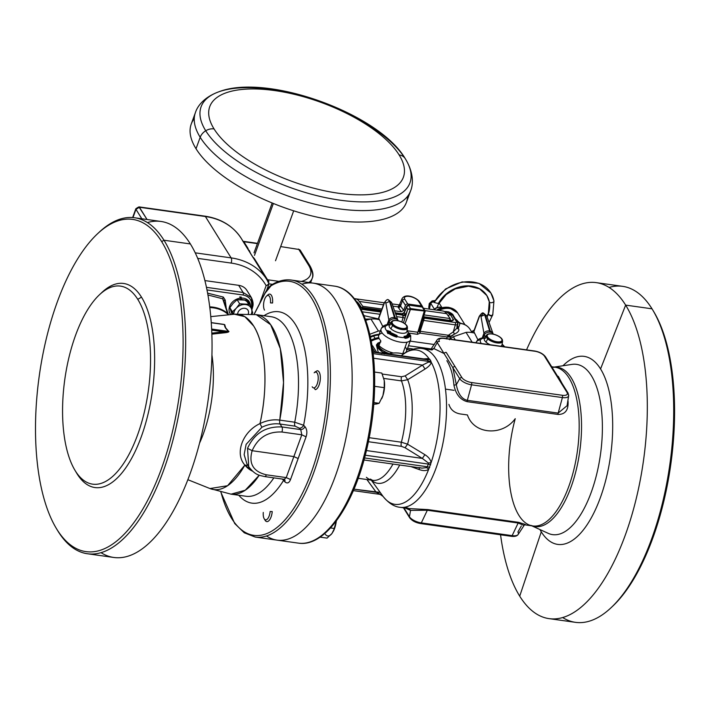 <?xml version="1.0" encoding="UTF-8"?>
<svg xmlns="http://www.w3.org/2000/svg" width="710" height="710" viewBox="0 0 710 710"><rect width="100%" height="100%" fill="white"/><g stroke="black" fill="none" stroke-linecap="round" stroke-linejoin="round"><path stroke-width="1.06" d="M426.275 359.251L372.927 352.169L427.526 359.837L426.799 359.375L428.92 358.559A77.914 32.837 -82 0 0 403.076 354.352A77.914 32.837 98 0 1 428.92 358.559L423.613 358.878L428.92 358.559L429.914 359.464L428.92 358.559L426.275 359.251M445.631 389.142L454.045 390.322M407.691 379.699L401.487 380.906A57.253 24.131 98 0 1 401.381 442.215L407.584 444.176A59.48 25.072 -82 0 0 407.691 379.699L401.487 380.906A3.816 1.606 98 0 1 401.505 376.753L405.179 375.883L407.691 379.699L425.05 369.04C428.849 366.591 430.908 364.336 431.227 362.277L429.914 359.464L427.526 359.837L428.485 362.082L422.486 365.109L373.602 358.239L422.486 365.109L428.485 362.082L431.227 362.277A77.914 32.837 98 0 1 431.068 462.76A77.914 32.837 -82 0 0 431.227 362.277C430.908 364.336 428.849 366.591 425.05 369.04L422.486 365.109L425.05 369.04L407.691 379.699L405.179 375.883L422.486 365.109L405.179 375.883L401.505 376.753L382.246 374.046L401.505 376.753A3.816 1.606 98 0 0 401.487 380.906A57.253 24.131 98 0 1 401.381 442.215L369.236 437.697L401.381 442.215L407.584 444.176A59.48 25.072 -82 0 0 407.691 379.699M545.679 357.787A1.908 1.544 148.1 0 0 544.49 356.198A7.943 3.239 20 0 0 534.896 351.246L444.07 338.475A1.908 0.808 -82 0 0 443.741 338.226A1.908 0.808 98 0 1 444.07 338.475A7.943 3.239 20 0 0 439.401 341.43A1.908 1.544 148.1 0 0 437.227 342.548A9.816 4.011 -160 0 1 436.952 340.143A9.816 4.011 20 0 0 437.227 342.548L433.837 348.566L431.982 349.932L433.837 348.566L444.052 353.518L437.227 342.548A1.908 1.544 -31.9 0 1 439.401 341.43A7.943 3.239 -160 0 1 444.07 338.475L534.896 351.246A7.943 3.239 -160 0 1 544.49 356.198L566.971 392.337A7.943 3.239 -160 0 1 562.302 395.284L471.476 382.521A7.943 3.239 -160 0 1 461.882 377.569L446.226 352.4A1.908 1.544 148.1 0 0 444.052 353.518L437.227 342.548L433.837 348.566L444.052 353.518L452.882 367.709A1.908 1.544 -31.9 0 1 455.057 366.6L461.882 377.569A1.908 1.544 148.1 0 0 459.707 378.678L452.882 367.709A1.908 1.544 -31.9 0 1 455.057 366.6L446.226 352.4A1.908 1.544 148.1 0 0 444.052 353.518L452.882 367.709L456.317 384.696C458.065 393.864 461.74 399.082 467.34 400.333A1.908 0.808 -82 0 0 467.189 401.674L558.016 414.445A1.908 0.808 98 0 1 558.166 413.096L567.041 405.712L558.166 413.096L467.34 400.333L558.166 413.096L562.391 397.573L471.564 384.811L467.34 400.333A1.908 0.808 -82 0 0 467.189 401.674C460.266 399.774 455.847 394.29 453.938 385.219L456.317 384.696L453.938 385.219C453.06 375.093 450.708 366.919 446.874 360.689M382.637 495.802L380.161 492.376L376.202 492.287L380.338 494.364L376.202 492.287L353.979 489.163L380.161 492.376L382.637 495.802A77.914 32.837 -82 0 0 383.107 496.45A77.914 32.837 -82 0 0 428.742 469.159L431.068 462.76L428.325 462.955L422.335 458.411L424.908 454.684C428.698 457.134 430.748 459.823 431.068 462.76C430.748 459.823 428.698 457.134 424.908 454.684L407.584 444.176L424.908 454.684L422.335 458.411L428.325 462.955L431.068 462.76L428.742 469.159L426.63 467.624L427.349 466.772L429.736 467.42L427.349 466.772L428.334 464.083L430.677 464.828L428.334 464.083L428.325 462.955L428.334 464.083L365.295 455.216L428.334 464.083L427.349 466.772L364.576 457.95L427.349 466.772L426.63 467.624L428.742 469.159C426.737 470.881 423.639 471.049 419.459 469.665L410.841 466.568L419.459 469.665L419.015 467.553L419.459 469.665C423.639 471.049 426.737 470.881 428.742 469.159A77.914 32.837 98 0 1 383.107 496.45C388.618 503.177 394.298 506.807 400.129 507.322A80.15 33.778 -82 0 0 444.735 432.656A80.15 33.778 -82 0 0 422.441 348.583A80.15 33.778 98 0 1 444.735 432.656A80.15 33.778 98 0 1 400.129 507.322L409.351 508.617M567.885 400.591L568.053 401.256C568.559 410.105 565.213 414.498 558.016 414.445A1.908 0.808 98 0 1 558.166 413.096L562.391 397.573L471.564 384.811A1.908 0.808 -82 0 0 471.476 382.521L562.302 395.284A1.908 0.808 98 0 1 562.391 397.573A9.816 4.011 20 0 0 568.657 395.736A9.816 4.011 20 0 0 568.169 393.926A1.908 1.544 148.1 0 0 566.971 392.337L560.146 381.368A1.908 1.544 -31.9 0 1 561.344 382.956M376.202 492.287L366.892 479.525L367.949 479.676L367.283 479.987L376.202 492.287M373.105 353.615L428.494 361.399L373.105 353.615M511.067 536.059A1.908 0.808 -82 0 0 511.395 536.316A1.908 0.808 -82 0 0 512.141 535.642A9.816 4.011 20 0 0 518.185 534.399A9.816 4.011 20 0 0 517.909 531.994L521.3 525.977M405.206 507.144L409.04 508.573L410.558 510.41L409.448 516.747A9.816 4.011 20 0 0 421.314 522.879A1.908 0.808 98 0 1 420.568 523.554C415.607 522.693 411.96 520.741 409.626 517.714A1.908 1.544 -31.9 0 1 409.448 516.747A1.908 1.544 148.1 0 0 410.646 518.335A7.943 3.239 20 0 0 420.24 523.297A1.908 0.808 -82 0 0 420.568 523.554A1.908 0.808 -82 0 0 421.314 522.879A9.816 4.011 -160 0 1 409.448 516.747L403.919 507.854L409.448 516.747L410.558 510.41L427.331 510.25L410.558 510.41L409.04 508.573L427.917 509.594A1.908 0.808 -82 0 0 427.331 510.25L421.314 522.879L512.141 535.642A1.908 0.808 98 0 1 511.395 536.316C514.883 536.716 517.146 536.077 518.185 534.399A9.816 4.011 -160 0 1 512.141 535.642L518.158 523.013A1.908 0.808 98 0 1 518.735 522.356L427.917 509.594A1.908 0.808 -82 0 0 427.331 510.25L518.158 523.013L523.581 525.276L518.158 523.013A1.908 0.808 98 0 1 518.735 522.356L525.365 524.468M611.869 606.961A167.737 70.698 -82 0 0 670.79 464.429A167.737 70.698 -82 0 0 653.44 311.166A167.737 70.698 98 0 1 653.99 312.089A167.737 70.698 98 0 1 670.79 464.429A167.737 70.698 98 0 1 612.65 606.234L611.079 607.716A169.646 71.506 -82 0 0 669.876 464.296A169.646 71.506 -82 0 0 652.88 310.226A169.646 71.506 -82 0 0 652.028 308.823L625.643 305.114A169.646 71.506 -82 0 0 596.285 282.642A169.646 71.506 -82 0 0 526.554 349.861A169.646 71.506 98 0 1 625.643 305.114L652.028 308.823A169.646 71.506 98 0 1 662.492 502.902A169.646 71.506 98 0 1 575.455 622.342L549.07 618.632A169.646 71.506 -82 0 0 636.098 499.192A169.646 71.506 -82 0 0 625.643 305.114L600.562 368.952A94.945 40.017 -82 0 0 562.968 365.756A94.945 40.017 -82 0 1 600.562 368.952L625.643 305.114A169.646 71.506 98 0 1 625.27 535.171A169.646 71.506 98 0 1 519.711 596.16A169.646 71.506 -82 0 0 549.07 618.632M551.918 367.132A80.15 33.778 98 0 1 555.069 367.23A80.15 33.778 98 0 1 568.941 377.844A80.15 33.778 98 0 1 573.884 469.532A80.15 33.778 98 0 1 532.766 525.959A80.15 33.778 98 0 1 518.895 515.345A80.15 33.778 98 0 1 515.247 418.678C502.44 436.419 473.881 434.609 467.437 414.951L460.124 413.93C454.276 412.829 450.539 409.643 448.933 404.38M358.213 478.309L372.572 480.324A57.253 24.131 98 0 0 392.967 464.056A57.253 24.131 98 0 1 372.572 480.324A57.253 24.131 98 0 1 366.395 477.297M548.226 533.343A85.972 36.237 98 0 0 595.406 479.152A85.972 36.237 98 0 0 591.412 375.75A85.972 36.237 98 0 0 571.976 364.39A85.972 36.237 98 0 1 591.412 375.75A85.972 36.237 98 0 1 595.406 479.152A85.972 36.237 98 0 1 548.226 533.343L531.799 525.826M531.967 525.853A80.47 33.92 -82 0 0 575.348 473.357A80.47 33.92 -82 0 0 571.257 377.88A80.47 33.92 -82 0 0 554.27 367.114A80.47 33.92 -82 0 1 571.257 377.88A80.47 33.92 -82 0 1 575.348 473.357A80.47 33.92 -82 0 1 531.967 525.853M551.688 366.75L555.069 367.23A80.15 33.778 98 0 1 568.941 377.844A80.15 33.778 98 0 1 573.884 469.532A80.15 33.778 98 0 1 532.766 525.959L524.37 524.788M558.308 376.353L561.956 383.249M419.015 467.553L422.006 468.13L426.63 467.624L422.006 468.13M431.547 349.258L433.837 348.566M383.79 378.421L401.487 380.906L383.79 378.421M366.458 450.557L422.335 458.411L405.064 447.735L407.584 444.176L405.064 447.735L401.398 446.35A3.816 1.606 98 0 1 401.381 442.215A3.816 1.606 98 0 0 401.398 446.35L368.428 441.718L401.398 446.35L405.064 447.735L422.335 458.411L366.458 450.557M410.558 510.41L405.224 508.041L410.558 510.41M545.511 356.828L552.336 367.798A1.908 1.544 148.1 0 1 552.345 367.815A1.908 1.544 148.1 0 0 551.315 367.168L560.146 381.368A1.908 1.544 -31.9 0 1 561.166 381.989L552.336 367.798A1.908 1.544 148.1 0 0 551.315 367.168L544.49 356.198A1.908 1.544 -31.9 0 1 545.511 356.828C543.177 353.793 539.52 351.849 534.568 350.988A1.908 0.808 98 0 1 534.896 351.246A1.908 0.808 -82 0 0 534.568 350.988L443.741 338.226C440.253 337.818 437.99 338.457 436.952 340.143L430.597 349.799M471.476 382.521A1.908 0.808 98 0 1 471.564 384.811A9.816 4.011 -160 0 1 459.707 378.678A1.908 1.544 -31.9 0 1 461.882 377.569A7.943 3.239 20 0 0 471.476 382.521M539.946 529.553A94.945 40.017 -82 0 0 541.277 531.826A94.945 40.017 -82 0 0 600.349 497.692A94.945 40.017 -82 0 0 600.562 368.952A94.945 40.017 -82 0 1 600.349 497.692A94.945 40.017 -82 0 1 541.277 531.826L519.711 596.16A169.646 71.506 98 0 1 500.559 534.79A169.646 71.506 -82 0 0 519.711 596.16L541.277 531.826A94.945 40.017 -82 0 1 539.946 529.553M596.285 282.642L622.679 286.352A169.646 71.506 98 0 1 652.028 308.823A169.646 71.506 -82 0 0 609.065 287.435M220.837 492.128L234.708 523.536L244.275 532.793L255.245 537.062L298.466 543.141A129.761 54.697 -82 0 0 370.691 422.246A129.761 54.697 -82 0 0 334.587 286.139A129.761 54.697 98 0 1 370.691 422.246A129.761 54.697 98 0 1 298.466 543.141C323.938 547.268 351.885 508.679 365.419 454.719C372.12 428.174 375.182 401.62 374.605 375.058C373.558 326.076 357.849 289.059 334.587 286.139L313.119 283.121A129.761 54.697 98 0 1 349.222 419.237A129.761 54.697 98 0 1 277.007 540.124A129.761 54.697 -82 0 0 349.222 419.237A129.761 54.697 -82 0 0 313.119 283.121L291.366 280.06A129.761 54.697 98 0 1 327.47 416.175A129.761 54.697 98 0 1 255.245 537.062A129.761 54.697 -82 0 0 327.47 416.175A129.761 54.697 -82 0 0 291.366 280.06A129.761 54.697 -82 0 0 272.702 284.612A1.908 1.633 -121.3 0 0 271.717 284.808C278.329 280.778 284.87 279.199 291.366 280.06M427.331 510.25L421.314 522.879L512.141 535.642L518.158 523.013L427.331 510.25M388.326 353.917A26.714 21.628 -31.9 0 1 403.413 354.104A26.714 21.628 -31.9 0 0 388.326 353.917M562.675 617.54A169.646 71.506 -82 0 0 611.079 607.716M567.201 404.886L568.657 395.736A9.816 4.011 -160 0 1 562.391 397.573A1.908 0.808 -82 0 0 562.302 395.284A7.943 3.239 20 0 0 566.971 392.337A1.908 1.544 -31.9 0 1 567.991 392.958L561.166 381.989M427.526 359.837L429.914 359.464L430.846 360.973L428.494 361.399L427.526 359.837M380.161 492.376L371.179 480.004L380.161 492.376M371.339 480.155A59.48 25.072 -82 0 0 399.712 465.006A59.48 25.072 -82 0 1 371.339 480.155M456.317 384.696L459.707 378.678L452.882 367.709L456.317 384.696L459.707 378.678A9.816 4.011 20 0 0 471.564 384.811L467.34 400.333C461.74 399.082 458.065 393.864 456.317 384.696M428.494 361.399L430.846 360.973L431.227 362.277L428.485 362.082L428.494 361.399M266.49 535.979A129.761 54.697 -82 0 0 349.222 419.237A129.761 54.697 -82 0 0 301.874 284.213A129.761 54.697 98 0 1 349.222 419.237A129.761 54.697 98 0 1 266.49 535.979M266.481 296.159A7.961 3.355 -82 0 0 263.614 303.836A7.961 3.355 98 0 1 267.75 295.475A7.961 3.355 98 0 1 270.474 302.886A7.961 3.355 -82 0 0 266.481 296.159L267.785 294.934A9.541 4.02 98 0 1 272.569 302.992A9.541 4.02 -82 0 0 269.791 294.109A9.541 4.02 -82 0 0 267.111 295.697M272.569 302.992L270.474 302.886M263.614 303.836A7.961 3.355 -82 0 0 264.519 310.119M474.182 330.851A2.867 1.171 20 0 0 473.863 331.721L479.223 316.997L473.863 331.721L477.928 339.859L473.863 331.721A2.867 1.171 -160 0 1 473.801 331.206L479.161 316.483C481.3 313.367 482.729 312.276 483.43 313.199L484.69 314.849L480.972 316.385L484.69 314.849L489.643 330.922C487.078 330.647 485.17 331.428 483.936 333.283L480.972 316.385C480.555 315.142 479.969 315.338 479.223 316.997A2.867 1.171 -160 0 1 479.161 316.483A2.867 1.171 20 0 0 479.161 316.483A2.867 1.171 20 0 0 479.223 316.997C479.969 315.338 480.555 315.142 480.972 316.385L483.936 333.283C485.17 331.428 487.078 330.647 489.643 330.922L489.98 332.2A4.393 2.973 162.7 0 0 484.371 334.721L483.936 333.283L484.371 334.721L483.137 337.853M480.963 316.03L483.457 313.199L484.69 314.849L486.732 315.861L483.643 313.225L485.161 314.912L490.211 331.011L492.616 332.457L490.211 331.011L490.672 332.298A4.393 2.973 -17.3 0 1 493.184 334.064A4.393 2.973 162.7 0 0 490.672 332.298L485.161 314.912L489.98 332.2A4.393 2.973 -17.3 0 0 484.371 334.721L483.253 337.783L485.436 338.164M496.982 341.776A7.783 3.177 20 0 0 501.863 340.64A7.783 3.177 20 0 0 499.21 336.673A7.783 3.177 20 0 0 492.154 334.019A7.783 3.177 20 0 0 487.282 335.164A7.783 3.177 20 0 0 489.935 339.131A7.783 3.177 20 0 0 496.982 341.776A7.783 3.177 20 0 0 501.863 340.64A7.783 3.177 20 0 0 499.21 336.673A7.783 3.177 20 0 0 492.154 334.019A7.783 3.177 20 0 0 487.282 335.164A7.783 3.177 20 0 0 489.935 339.131L489.128 339.957A8.724 3.559 -160 0 1 487.708 338.874A8.724 3.559 -160 0 1 486.243 335.342A8.724 3.559 20 0 0 487.708 338.874A8.724 3.559 20 0 0 489.128 339.957L489.501 339.416A8.396 3.426 -160 0 1 488.453 333.94A8.396 3.426 20 0 0 489.501 339.416A8.396 3.426 20 0 0 499.361 342.397A8.396 3.426 20 0 0 501.81 338.803A8.396 3.426 20 0 0 499.503 336.762L499.503 336.762A8.396 3.426 -160 0 1 501.81 338.803A8.396 3.426 -160 0 1 499.361 342.397A8.396 3.426 -160 0 1 489.501 339.416L489.935 339.131A7.783 3.177 20 0 0 496.982 341.776M483.43 313.199L486.732 315.861L493.202 334.108M485.01 338.43L484.442 338.342A9.399 3.834 -160 0 0 486.022 342.149L487.708 338.874L486.022 342.149A9.399 3.834 -160 0 0 490.157 344.749A9.399 3.834 -160 0 1 486.022 342.149A9.399 3.834 -160 0 1 484.442 338.342L486.243 335.342L488.453 333.94A8.396 3.426 -160 0 1 499.343 336.655M501.979 345.024L502.6 341.288A8.724 3.559 -160 0 1 497.035 342.921A8.724 3.559 -160 0 1 489.128 339.957A8.724 3.559 20 0 0 497.035 342.921A8.724 3.559 20 0 0 502.6 341.288L501.81 338.803L499.441 336.691C495.58 334.357 491.915 333.443 488.453 333.94M482.232 337.978L483.936 333.283L482.232 337.978M485.32 338.315L484.158 338.129A12.54 5.121 20 0 0 483.359 338.253A12.54 5.121 20 0 0 481.336 343.507A12.54 5.121 20 0 1 483.359 338.253A12.54 5.121 20 0 1 484.158 338.129L483.119 337.942M503.754 346.658A12.54 5.121 20 0 0 502.094 344.448A12.54 5.121 20 0 1 503.754 346.658M502.05 344.749A9.399 3.834 -160 0 1 500.683 346.231A9.399 3.834 -160 0 0 502.05 344.749M485.134 337.188L484.371 334.721L485.134 337.188M479.933 339.886A15.744 6.425 20 0 0 476.206 342.335C477.333 339.62 479.765 338.12 483.483 337.827M453.317 336.744L466.044 332.386L472.159 342.22L466.044 332.386L453.317 336.744A24.806 20.084 148.1 0 0 450.025 339.105A24.806 20.084 -31.9 0 1 453.317 336.744L455.243 339.841L453.317 336.744M474.555 333.105A24.806 20.084 148.1 0 0 466.044 332.386A24.806 20.084 -31.9 0 1 474.555 333.105M372.342 347.891L374.915 352.036L372.342 347.891M377.649 344.252L376.389 345.007L377.827 343.09L380.844 341.9L377.827 343.09L376.389 345.007L377.649 344.252A13.836 5.653 20 0 0 377.365 344.785L377.179 345.317L382.388 351.876L384.456 352.471L384.154 353.979L384.456 352.471L384.58 353.944L384.864 352.559L388.237 353.873L382.388 351.876A13.836 5.653 -160 0 1 377.365 344.785A13.836 5.653 20 0 0 382.388 351.876L381.785 353.678L382.388 351.876L377.312 344.971M380.258 342.096A13.277 5.423 20 0 0 389.453 353.642A13.277 5.423 -160 0 1 380.258 342.096M376.637 352.275L372.59 345.77A1.908 1.544 -31.9 0 1 372.049 346.01A1.908 1.544 148.1 0 0 372.59 345.77L376.637 352.275M387.012 350.838A12.008 4.908 20 0 0 392.089 352.692A12.008 4.908 20 0 1 387.012 350.838M371.215 341.182A20.989 16.996 -31.9 0 1 375.501 339.353A20.989 16.996 -31.9 0 1 379.122 338.492A20.989 16.996 -31.9 0 0 375.501 339.353A20.989 16.996 -31.9 0 0 371.215 341.182M376.389 345.007L378.297 352.506L376.389 345.007M378.82 337.836A21.398 17.324 148.1 0 0 375.235 338.697L375.111 338.457A21.469 17.386 -31.9 0 1 378.741 337.587A21.469 17.386 148.1 0 0 375.111 338.457L375.235 338.697A21.398 17.324 -31.9 0 1 378.82 337.836M378.962 338.164A21.185 17.155 148.1 0 0 375.359 339.016L375.235 338.697A21.398 17.324 148.1 0 0 371.073 340.445A21.398 17.324 -31.9 0 1 375.235 338.697L375.359 339.016A21.185 17.155 148.1 0 0 371.144 340.8M370.442 337.286A21.469 17.386 -31.9 0 1 373.602 336.034L375.111 338.457A21.469 17.386 148.1 0 0 371.019 340.17A21.469 17.386 -31.9 0 1 375.111 338.457L373.602 336.034A21.469 17.386 -31.9 0 1 378.918 334.96M379.016 338.271A21.105 17.084 148.1 0 0 375.404 339.131A21.105 17.084 148.1 0 0 371.17 340.924M390.447 332.493A11.617 4.748 20 0 0 396.819 335.448L396.846 335.502A12.026 4.908 -160 0 1 390.252 332.449L390.074 331.774A11.449 4.677 -160 0 1 390.03 331.748L387.518 330.594L388.068 331.437A12.771 5.21 20 0 0 396.819 335.936L396.846 335.502A12.026 4.908 -160 0 1 390.252 332.449L390.464 331.588L387.891 330.745L390.553 331.623L390.713 332.484A11.12 4.535 20 0 0 396.81 335.306L397.343 336.593A12.54 5.121 20 0 0 403.236 337.57A12.54 5.121 20 0 0 404.203 337.561L404.079 336.336A11.12 4.535 20 0 0 405.046 336.194A11.12 4.535 20 0 0 407.487 334.845L407.3 333.948L408.871 333.895M397.076 336.3L396.65 336.78A13.348 5.449 -160 0 1 392.577 335.2A13.348 5.449 -160 0 1 389.204 333.336L389.302 333.008A13.295 5.431 20 0 0 392.701 334.889A13.295 5.431 20 0 0 396.704 336.442A13.295 5.431 -160 0 1 392.701 334.889A13.295 5.431 -160 0 1 389.302 333.008L389.595 332.688A12.957 5.289 20 0 0 396.81 336.034L397.076 336.363M388.556 299.868L390.056 301.546L395.106 317.645L397.511 319.092L395.106 317.645L395.559 318.932A4.393 2.973 -17.3 0 1 398.079 320.698A4.393 2.973 162.7 0 0 395.559 318.932L390.056 301.546L388.343 299.833L389.577 301.475L385.858 303.019L389.577 301.475L394.538 317.556C391.964 317.281 390.065 318.062 388.832 319.917L385.858 303.019C385.441 301.777 384.864 301.972 384.119 303.623A2.867 1.171 -160 0 1 384.057 303.117L384.057 303.108A2.867 1.171 20 0 0 384.119 303.623C384.864 301.972 385.441 301.777 385.858 303.019L388.832 319.917C390.065 318.062 391.964 317.281 394.538 317.556L394.875 318.834A4.393 2.973 162.7 0 0 389.257 321.355L388.832 319.917L389.257 321.355L388.033 324.488M404.7 336.602L404.416 336.513A11.617 4.748 20 0 0 406.919 335.874A11.617 4.748 20 0 0 407.984 334.96L408.392 334.996A12.026 4.908 -160 0 1 404.7 336.602L404.46 337.099L405.09 337.099L404.7 336.602L405.09 337.099A12.771 5.21 20 0 0 409.377 334.428L410.123 335.857L408.978 333.611L408.09 334.286A11.449 4.677 -160 0 1 408.081 334.303L408.392 334.996A12.026 4.908 -160 0 1 404.7 336.602M390.216 324.949L389.044 324.763A12.54 5.121 20 0 0 388.255 324.878A12.54 5.121 20 0 0 386.772 330.789L387.767 333.505L387.048 330.904L387.767 333.505L388.991 333.611A13.561 5.538 20 0 0 396.562 337.108L397.325 336.78L396.65 336.78A13.348 5.449 -160 0 1 392.577 335.2A13.348 5.449 -160 0 1 389.204 333.336L388.991 333.611A13.561 5.538 20 0 0 396.562 337.108L397.343 336.593A12.54 5.121 20 0 0 403.236 337.57A12.54 5.121 20 0 0 404.203 337.561L405.233 338.324A13.561 5.538 20 0 0 409.484 336.496L409.377 336.176A13.348 5.449 -160 0 1 407.904 337.348A13.348 5.449 -160 0 1 405.188 337.978L405.233 338.324A13.561 5.538 20 0 0 409.484 336.496L410.078 336.469L409.111 334.011L409.741 336.167L410.14 335.883L409.741 336.167M379.069 317.485A2.867 1.171 20 0 0 378.758 318.355L384.119 303.623L378.758 318.355L382.814 326.493L378.758 318.355A2.867 1.171 -160 0 1 378.696 317.84L384.057 303.108C386.196 300.002 387.616 298.91 388.326 299.833L391.618 302.495L389.577 301.475L394.875 318.834A4.393 2.973 -17.3 0 0 389.257 321.355L388.148 324.417L390.331 324.798M410.096 336.505L409.484 336.496L410.096 336.505M401.878 328.411A7.783 3.177 20 0 0 406.75 327.274A7.783 3.177 20 0 0 404.105 323.307A7.783 3.177 20 0 0 397.05 320.654A7.783 3.177 20 0 0 392.177 321.799A7.783 3.177 20 0 0 394.822 325.766A7.783 3.177 20 0 0 401.878 328.411A7.783 3.177 20 0 0 406.75 327.274A7.783 3.177 20 0 0 404.105 323.307A7.783 3.177 20 0 0 397.05 320.654A7.783 3.177 20 0 0 392.177 321.799A7.783 3.177 20 0 0 394.822 325.766L394.023 326.591A8.724 3.559 -160 0 1 392.603 325.508A8.724 3.559 -160 0 1 391.139 321.967A8.724 3.559 20 0 0 392.603 325.508A8.724 3.559 20 0 0 394.023 326.591L394.387 326.05A8.396 3.426 -160 0 1 393.34 320.574A8.396 3.426 20 0 0 394.387 326.05A8.396 3.426 20 0 0 404.247 329.032A8.396 3.426 20 0 0 406.697 325.437A8.396 3.426 20 0 0 404.398 323.396L404.398 323.396A8.396 3.426 -160 0 1 406.697 325.437A8.396 3.426 -160 0 1 404.247 329.032A8.396 3.426 -160 0 1 394.387 326.05L394.822 325.766A7.783 3.177 20 0 0 401.878 328.411M382.264 333.105A15.744 6.425 20 0 0 380.773 340.676A15.744 6.425 -160 0 1 378.714 335.519L381.092 328.97A15.744 6.425 20 0 0 387.607 337.534A15.744 6.425 20 0 0 403.635 342.442A15.744 6.425 -160 0 1 387.607 337.534A15.744 6.425 -160 0 1 381.092 328.97C382.228 326.254 384.651 324.754 388.379 324.461M409.146 333.948L409.377 334.428M409.572 334.57L410.016 335.608M408.561 333.611L407.735 334.161M388.521 299.86L391.618 302.495L398.088 320.742M405.188 337.978L405.303 337.649A13.295 5.431 20 0 0 407.966 337.028A13.295 5.431 20 0 0 409.439 335.839L409.377 336.176A13.348 5.449 -160 0 1 407.904 337.348A13.348 5.449 -160 0 1 405.188 337.978L404.354 337.765L405.188 337.978M405.303 337.649L405.197 337.214A12.957 5.289 20 0 0 409.235 335.448L409.439 335.839A13.295 5.431 -160 0 1 407.966 337.028A13.295 5.431 -160 0 1 405.303 337.649L404.798 337.481L405.303 337.649M378.989 345.584A15.744 6.425 20 0 0 393.349 353.021A15.744 6.425 -160 0 1 378.989 345.584L380.773 340.676L378.989 345.584M407.567 305.318L404.327 312.604A1.908 1.544 -31.9 0 1 402.037 313.944L395.239 312.986L402.037 313.944L402.765 315.116L395.621 314.113L402.765 315.116L403.076 317.53L404.984 318.142L405.481 315.258L402.969 315.852L403.076 317.53L404.984 318.142L403.449 322.784L407.806 309.161L424.332 310.998L417.808 332.245L407.043 330.736L410.699 335.652L410.682 339.744A15.744 6.425 -160 0 1 406.954 342.193A15.744 6.425 20 0 0 410.682 339.744L406.51 351.202A15.744 6.425 -160 0 1 402.783 353.651A15.744 6.425 -160 0 1 402.224 353.749A15.744 6.425 20 0 0 402.783 353.651A15.744 6.425 20 0 0 405.233 346.924M404.238 323.29A8.396 3.426 20 0 0 393.34 320.574A8.396 3.426 -160 0 1 404.238 323.29M406.865 331.659L407.487 327.922A8.724 3.559 -160 0 1 401.922 329.555A8.724 3.559 -160 0 1 394.023 326.591A8.724 3.559 20 0 0 401.922 329.555A8.724 3.559 20 0 0 407.487 327.922L406.697 325.437L404.327 323.325C400.476 320.991 396.81 320.077 393.34 320.574L391.139 321.967L389.337 324.976A9.399 3.834 -160 0 0 390.908 328.783L392.603 325.508L390.908 328.783A9.399 3.834 -160 0 1 389.337 324.976L389.896 325.065M387.119 324.612L388.832 319.917L387.119 324.612M388.033 333.363L387.145 330.816L388.033 333.363L388.814 333.008L388.033 333.363M390.083 331.703L387.518 330.594L390.385 332.085M396.81 336.034A12.957 5.289 -160 0 1 389.595 332.688L388.601 332.582L388.068 331.437A12.771 5.21 20 0 0 396.819 335.936M388.015 324.577L389.044 324.763A12.54 5.121 20 0 0 388.255 324.878A12.54 5.121 20 0 0 386.772 330.789L387.571 330.691M408.747 333.54A12.54 5.121 20 0 0 406.99 331.082A12.54 5.121 20 0 1 408.747 333.54M406.936 331.384A9.399 3.834 -160 0 1 404.638 333.141A9.399 3.834 -160 0 1 390.908 328.783A9.399 3.834 -160 0 0 404.638 333.141A9.399 3.834 -160 0 0 406.936 331.384M390.03 323.822L389.257 321.355L390.03 323.822M409.164 335.173A15.744 6.425 -160 0 1 409.768 335.954A15.744 6.425 20 0 0 409.164 335.173M406.954 342.193A15.744 6.425 -160 0 1 403.635 342.442A15.744 6.425 20 0 0 406.954 342.193L402.783 353.651L406.954 342.193M384.829 326.52A15.744 6.425 20 0 0 381.092 328.97M388.423 332.635L387.66 331.668L388.068 331.437L388.423 332.635M410.078 336.469L410.123 335.857M365.712 320.263L370.931 319.021L378.412 331.037L369.768 334.277L378.412 331.037A24.806 20.084 -31.9 0 1 380.382 330.931A24.806 20.084 148.1 0 0 378.412 331.037L370.931 319.021L365.712 320.263M379.442 319.74A24.806 20.084 148.1 0 0 370.931 319.021A24.806 20.084 -31.9 0 1 379.442 319.74M379.158 334.286A21.948 17.768 148.1 0 0 370.3 336.62A21.948 17.768 148.1 0 1 379.158 334.286M400.227 305.504L397.893 306.835L400.227 305.504L400.546 306.01A1.908 1.58 -35.8 0 1 398.274 307.457L401.363 311.743L394.538 310.785L401.363 311.743L403.67 310.341L400.546 306.01A1.908 1.58 -35.8 0 1 398.274 307.457L397.893 306.835L399.446 305.069L397.893 306.835L393.012 306.152L397.893 306.835L401.363 311.743L403.67 310.341L405.472 305.398L402.499 300.641L400.546 306.01L403.67 310.341L405.472 305.398A1.908 1.544 -32 0 1 407.78 304.004L421.483 305.921L418.51 301.164A7.632 3.115 20 0 0 409.288 296.398A7.632 3.115 20 0 0 404.806 299.238A7.632 3.115 20 0 1 409.288 296.398A7.632 3.115 20 0 1 418.51 301.164A1.908 1.544 -32 0 1 419.539 301.786A1.908 1.544 148 0 0 418.51 301.164L421.483 305.921A1.908 1.544 -32 0 1 422.698 307.208A1.908 1.544 148 0 0 421.483 305.921L407.78 304.004A1.908 1.544 148 0 0 405.472 305.398L402.499 300.641L400.546 306.01L400.005 304.359M404.806 299.247L407.78 304.004L404.806 299.247A1.908 1.544 148 0 0 402.499 300.641A1.908 1.544 -32 0 1 404.806 299.247M381.9 309.019L362.828 306.356L359.278 301.439L383.435 304.812L359.278 301.439A24.806 10.481 -82 0 0 355.382 298.768A24.806 10.481 -82 0 0 354.787 298.724L354.787 298.724A24.806 10.481 -82 0 1 359.278 301.439L362.828 306.356L381.9 309.019M400.049 305.114L399.295 305.14L402.1 298.573A9.541 3.896 20 0 0 402.197 300.055A9.541 3.896 20 0 0 402.499 300.641A9.541 3.896 -160 0 1 402.197 300.055A9.541 3.896 -160 0 1 402.1 298.573C405.96 292.422 417.684 298.555 419.539 301.786L422.503 306.542M423.648 308.309L442.729 310.98A24.806 10.481 98 0 1 446.625 313.651L450.175 318.568L424.234 314.938L450.175 318.568L449.51 320.405L450.175 318.568L446.625 313.651A24.806 10.481 -82 0 0 442.144 310.936M380.374 310.057L362.393 307.545L362.828 306.356L362.393 307.545L380.374 310.057L379.948 310.527L380.374 310.057M380.338 311.344L379.797 310.421M361.816 307.909L362.393 307.545L361.816 307.909L358.594 303.454L361.816 307.909M446.625 313.651L425.095 310.643L446.625 313.651M356.438 301.484A22.516 9.514 98 0 1 358.594 303.454M488.196 314.379C490.548 316.198 491.95 316.483 492.385 315.24C491.95 316.483 490.548 316.198 488.196 314.379A28.622 23.173 -31.9 0 1 487.131 316.882A28.622 23.173 148.1 0 0 488.196 314.379L488.152 313.776L488.196 314.379M492.651 314.521C492.145 315.941 490.69 315.826 488.276 314.175A28.622 23.173 148.1 0 0 489.376 302.061A2.387 1.34 -10.9 0 0 492.11 302.602A2.387 1.34 -10.9 0 0 493.956 300.898A2.387 1.34 -10.9 0 0 493.849 300.632A33.397 27.042 148.1 0 0 490.885 293.026A33.397 27.042 148.1 0 0 462.618 282.207A33.397 27.042 148.1 0 0 434.254 302.567A33.397 27.042 -31.9 0 1 462.618 282.207A33.397 27.042 -31.9 0 1 490.885 293.026L478.913 283.334L462.157 281.897L445.569 288.961L433.97 302.416M489.084 322.393L492.456 315.355M471.751 332.023A28.622 23.173 148.1 0 0 473.934 330.851A28.622 23.173 -31.9 0 1 471.751 332.023M488.276 314.175L489.27 301.794A2.387 1.34 -10.9 0 0 489.376 302.061A28.622 23.173 -31.9 0 1 488.276 314.175M438.496 303.339A28.622 23.173 -31.9 0 1 462.822 286.236A28.622 23.173 -31.9 0 1 486.838 295.546A28.622 23.173 -31.9 0 1 489.376 302.061A2.387 1.34 169.1 0 1 489.27 301.794A2.387 1.34 169.1 0 1 489.261 301.528M493.849 300.632A2.387 1.34 169.1 0 1 493.956 300.898A2.387 1.34 169.1 0 1 492.11 302.602A2.387 1.34 169.1 0 1 489.376 302.061A28.622 23.173 148.1 0 0 486.838 295.546L489.27 301.794M437.085 310.19A16.224 13.135 -31.9 0 1 457.595 312.888A16.224 13.135 148.1 0 0 437.085 310.19M436.517 310.11L448.338 307.261L457.595 312.888L458.19 313.838A16.224 13.135 148.1 0 0 438.913 310.447A16.224 13.135 -31.9 0 1 458.19 313.838L464.935 324.683M436.561 310.11A15.664 12.682 -31.9 0 1 450.823 307.954M441.469 307.412A6.603 5.352 -31.9 0 1 442.152 307.678L441.469 307.412A6.603 5.352 148.1 0 0 434.263 309.418A6.603 5.352 -31.9 0 1 441.469 307.412C438.86 306.738 436.455 307.394 434.271 309.382L433.925 309.746A6.399 5.183 -31.9 0 1 434.298 309.374L434.263 309.418A6.603 5.352 148.1 0 0 433.943 309.746A6.603 5.352 -31.9 0 1 434.263 309.418L434.298 309.374A6.399 5.183 -31.9 0 1 438.008 307.341M434.964 300.587L430.677 303.214L434.396 309.196A5.724 4.633 148.1 0 1 438.123 307.297A5.724 4.633 148.1 0 0 434.396 309.196L430.677 303.214A5.724 4.633 -31.9 0 1 433.482 301.528L433.606 302.061C436.721 303.41 438.434 303.658 438.745 302.779M439.073 303.001A5.724 4.633 -31.9 0 1 439.188 303.17L441.931 307.581M430.677 303.214L429.408 309.116A5.724 4.633 -31.9 0 1 430.677 303.214M434.396 309.196A5.724 4.633 148.1 0 0 433.899 309.746A5.724 4.633 148.1 0 1 434.396 309.196M442.064 307.696A6.683 5.405 148.1 0 0 434.334 309.569L434.334 309.569A6.683 5.405 -31.9 0 1 442.064 307.696M379.096 319.047L363.946 315.613L379.096 319.047M365.295 319.101L371.197 318.994L365.295 319.101M456.867 327.079L457.071 327.958L453.264 331.889L454.515 334.064L449.323 337.019L450.699 336.735L449.51 339.735L450.699 336.735L449.031 334.809L450.699 336.735L454.515 334.064L453.264 331.889L448.392 335.253L449.323 337.019L447.273 336.975L446.43 338.972L447.273 336.975L449.323 337.019L448.392 335.253L420.151 331.286L420.16 333.167L447.273 336.975L448.392 335.253L447.273 336.975L420.16 333.167L417.471 334.312L409.386 333.176L417.471 334.312L420.16 333.167L419.228 330.904L417.808 332.245L424.332 310.998L425.059 311.583L422.237 307.066L423.426 307.954L422.175 307.013M410.176 341.12L434.325 344.519L410.176 341.12M410.602 309.072L404.975 323.778L410.593 308.566L424.332 310.492L424.332 310.998L410.602 309.072M452.403 315.045L448.374 311.796L452.403 315.045A1.908 1.544 -31.9 0 1 453.424 315.675A1.908 1.544 148.1 0 0 452.403 315.045L450.433 314.77L446.049 311.468L450.433 314.77A1.908 1.544 148.1 0 0 448.25 315.888A1.908 1.544 -31.9 0 1 450.433 314.77L453.61 319.89L451.942 320.955A1.908 0.808 -82 0 0 451.613 320.707A1.908 0.808 98 0 1 451.942 320.955L453.61 319.89A1.908 1.544 148.1 0 0 451.631 320.707A1.908 1.544 -31.9 0 1 453.61 319.89L450.433 314.77L452.403 315.045L456.539 321.701A1.908 1.544 -31.9 0 1 457.568 322.331A1.908 1.544 148.1 0 0 456.539 321.701L452.403 315.045M453.575 316.722A1.908 1.544 148.1 0 0 453.424 315.675L457.568 322.331L457.915 324.159A4.02 1.642 -160 0 1 455.358 324.878A1.908 0.808 -82 0 0 455.287 322.5A2.13 0.87 20 0 0 456.539 321.701A2.13 0.87 -160 0 1 455.287 322.5L423.843 318.08A1.908 1.544 -31.9 0 1 423.32 317.911A1.908 1.544 148.1 0 0 423.843 318.08L423.462 317.459L423.843 318.08L455.287 322.5A1.908 0.808 98 0 1 455.358 324.878A4.02 1.642 20 0 0 457.915 324.159A4.02 1.642 20 0 0 457.719 323.378A1.908 1.544 148.1 0 0 457.568 322.331M410.753 350.003L407.132 349.498L410.753 350.003M472.088 332.573L470.109 329.396A18.132 14.679 148.1 0 0 459.982 323.37L460.825 323.405L457.568 321.39L460.142 323.192L457.568 321.39L457.426 326.139L458.713 327.372L459.982 323.37A18.132 14.679 -31.9 0 1 470.109 329.396C467.89 325.979 464.606 323.911 460.257 323.201L457.462 321.213A18.921 7.979 98 0 1 457.568 321.39A18.921 7.979 -82 0 0 457.462 321.213L455.252 318.613M395.168 312.773L402.02 313.74L404.034 312.595L406.768 306.152L406.582 307.19L407.806 309.161L410.54 309.063L410.549 308.557L407.806 309.161L405.481 315.258L405.055 313.776L405.481 315.258L402.969 315.852L402.765 315.116A1.908 1.544 148.1 0 0 405.055 313.776L404.327 312.604L405.055 313.776A1.908 1.544 -31.9 0 1 402.765 315.116L402.037 313.944A1.908 0.808 98 0 0 402.029 313.927L404.301 312.569L406.582 307.19L408.41 305.123L410.549 308.557L407.806 309.161L406.582 307.19L408.365 305.078L422.237 307.066L425.059 311.583L419.228 330.904L417.808 332.245A2.867 1.207 -82 0 0 417.471 334.312A2.867 1.207 98 0 1 417.808 332.245L407.043 330.736M362.073 308.326L381.181 311.015L362.073 308.326A1.908 0.808 -82 0 0 361.745 308.078A1.908 0.808 98 0 1 361.745 308.078A1.908 0.808 98 0 1 362.073 308.326M413.415 349.151L412.182 348.85A2.867 1.207 -82 0 0 411.463 349.746A2.867 1.207 98 0 1 412.182 348.85L413.415 349.151M423.169 317.743L419.228 330.904L420.222 330.922L419.317 331.623L420.16 333.167L420.151 331.286L448.392 335.253L453.264 331.889L455.358 324.878L423.657 320.423L424.083 318.817L423.169 317.743L424.083 318.817L423.657 320.423L422.494 320.609L423.657 320.423L420.222 330.922L419.228 330.904L419.317 331.623L420.151 331.286L423.657 320.423L455.358 324.878L453.264 331.889L457.071 327.958M457.045 328.171A1.908 1.544 148.1 0 0 458.58 328.757C459.503 330.567 458.145 332.342 454.515 334.064C458.145 332.342 459.503 330.567 458.58 328.757L457.977 327.78L458.713 327.372L459.982 323.37L457.879 322.1L457.426 326.139L458.713 327.372L457.134 327.709L457.977 327.78L456.921 326.307L458.58 328.757A1.908 1.544 -31.9 0 1 457.036 328.162M425.29 311.273L423.4 307.918M425.059 311.583L424.376 310.501L410.549 308.557L408.41 305.123M456.432 319.669L459.592 323.13L456.353 319.669M431.636 349L408.498 345.752L431.636 349M407.602 348.211L412.182 348.85L407.602 348.211M361.035 309.249L380.808 312.027L361.035 309.249M403.076 317.53L396.535 316.607L403.076 317.53L401.824 321.967L403.076 317.53M379.992 314.281L362.277 311.796L379.992 314.281M450.939 320.609L449.989 319.083L450.939 320.609M359.633 307.146L361.745 308.078A1.908 0.808 -82 0 0 361.727 308.078L381.252 310.82M423.613 316.98L451.942 320.955L423.613 316.98M457.781 321.834L457.568 321.39M422.237 307.066L423.408 307.927M239.74 296.878L240.512 298.111L240.317 299.514L240.512 298.111A11.262 9.115 148.1 0 0 230.83 304.013A11.262 9.115 148.1 0 0 230.182 313.758A11.262 9.115 148.1 0 0 230.786 314.592A11.262 9.115 -31.9 0 1 230.51 304.528A11.262 9.115 -31.9 0 1 240.512 298.111L239.74 296.878M250.444 305.957A11.262 9.115 148.1 0 0 249.299 301.865A11.262 9.115 148.1 0 0 241.684 298.049L240.912 296.815L241.684 298.049A11.262 9.115 -31.9 0 1 250.444 305.957M241.48 299.531L241.684 298.049L241.48 299.531M384.27 380.64L384.27 380.64A15.265 6.434 98 0 1 382.903 395.656A15.265 6.434 -82 0 0 384.252 380.542L381.811 373.07L374.516 372.049L381.811 373.07L384.252 380.542A15.265 6.434 98 0 1 384.27 380.64L384.252 387.669L384.252 380.542A15.265 6.434 -82 0 0 384.243 380.48M316.997 370.762L315.435 372.129A7.961 3.355 98 0 1 318.16 379.539A7.961 3.355 98 0 1 314.024 387.891A7.961 3.355 -82 0 0 318.16 379.539A7.961 3.355 -82 0 0 315.435 372.129L316.997 370.762A9.541 4.02 98 0 1 320.263 379.646A9.541 4.02 98 0 1 315.302 389.657A9.541 4.02 -82 0 0 320.21 380.205A9.541 4.02 -82 0 0 317.476 370.762M382.903 395.656L384.252 387.669L374.649 386.32L384.252 387.669L382.903 395.656A15.265 6.434 98 0 1 381.749 398.576A15.265 6.434 98 0 1 381.696 398.683A15.265 6.434 -82 0 0 382.903 395.656L379.105 403.307L382.903 395.656M376.531 403.999L379.105 403.307L373.913 402.579L379.105 403.307L373.779 404.247L376.531 403.999M315.302 389.657L314.024 387.891A7.961 3.355 -82 0 1 312.205 386.772M315.435 372.129A7.961 3.355 -82 0 0 314.166 372.812L315.48 371.578M241.941 299.549L247.284 300.241L249.831 304.341L251.535 309.027A9.541 7.721 -31.9 0 1 251.34 314.077A9.541 7.721 148.1 0 0 251.535 309.027L249.831 304.341L245.012 304.492A9.541 7.721 -31.9 0 1 251.535 309.027L252.716 312.87L251.535 309.027A9.541 7.721 148.1 0 0 245.012 304.492L239.669 303.8L236.288 308.22A9.541 7.721 -31.9 0 1 245.012 304.492A9.541 7.721 148.1 0 0 236.288 308.22A9.541 7.721 148.1 0 0 233.741 314.29A9.541 7.721 -31.9 0 1 236.288 308.22L232.392 311.788L233.341 314.335L229.836 307.696L232.055 314.468L229.836 307.696L232.392 311.788L236.288 308.22L239.669 303.8L237.122 299.709L233.217 303.276L229.836 307.696L233.217 303.276L237.122 299.709L239.669 303.8L249.831 304.341L247.284 300.241L237.122 299.709L241.941 299.549A9.541 7.721 -31.9 0 1 248.456 304.084M252.716 312.87L251.855 314.122L252.716 312.87M336.327 520.927L334.428 528.489L330.523 527.938L334.428 528.489L331.969 533.476A15.265 6.434 98 0 1 325.393 534.381A15.265 6.434 -82 0 0 331.969 533.476L327.07 538.118L331.969 533.476L333.522 530.947L336.327 520.927A15.265 6.434 98 0 1 333.727 530.521A15.265 6.434 98 0 1 333.62 530.734A15.265 6.434 -82 0 0 336.327 520.927M264.661 519.347A9.541 4.02 -82 0 0 266.8 521.61A9.541 4.02 -82 0 0 272.241 511.591A9.541 4.02 98 0 1 269.294 520.261A9.541 4.02 98 0 1 265.096 520.261L264.182 518.726A7.961 3.355 -82 0 0 267.679 518.717A7.961 3.355 -82 0 0 270.137 511.484A7.961 3.355 98 0 1 266.002 519.844A7.961 3.355 98 0 1 263.277 512.434A7.961 3.355 -82 0 0 264.182 518.726M327.07 538.118L320.068 537.133L327.07 538.118M270.137 511.484L272.241 511.591L270.137 511.484M248.278 313.873A5.724 4.633 148.1 0 0 244.852 308.309A5.724 4.633 148.1 0 0 237.965 312.506A5.724 4.633 148.1 0 0 237.672 313.953A5.724 4.633 148.1 0 1 237.965 312.506A5.724 4.633 148.1 0 1 242.749 308.424A5.724 4.633 148.1 0 1 247.967 310.208A5.724 4.633 148.1 0 1 248.278 313.873M407.602 196.288A114.496 46.753 -160 0 1 315.932 216.861A114.496 46.753 -160 0 1 196.022 148.736A114.496 46.753 -160 0 1 191.247 124.028L195.419 112.57A114.496 46.753 20 0 0 200.193 137.279L196.022 148.736L200.193 137.279A114.496 46.753 20 0 0 313.048 203.717A114.496 46.753 20 0 0 410.602 190.892A114.496 46.753 -160 0 1 313.048 203.717A114.496 46.753 -160 0 1 200.193 137.279A114.496 46.753 -160 0 1 195.419 112.57C197.682 105.4 204.888 96.773 219.07 91.714A111.142 45.387 20 0 0 205.731 130.764A111.142 45.387 -160 0 1 219.07 91.714C267.155 73.139 379.158 113.564 405.268 158.685A11.449 9.274 148.1 0 0 399.118 154.913A103.048 42.076 20 0 0 274.637 90.561A103.048 42.076 20 0 0 214.047 128.909A103.048 42.076 20 0 0 338.528 193.253A103.048 42.076 20 0 0 399.118 154.913A103.048 42.076 20 0 0 274.637 90.561A103.048 42.076 20 0 0 214.047 128.909A11.449 9.274 148.1 0 0 205.731 130.764A11.449 9.274 148.1 0 0 200.193 137.279A11.449 9.274 -31.9 0 1 205.731 130.764A11.449 9.274 -31.9 0 1 214.047 128.909A103.048 42.076 20 0 0 338.528 193.253A103.048 42.076 20 0 0 399.118 154.913A11.449 9.274 -31.9 0 1 405.268 158.685A11.449 9.274 -31.9 0 1 405.348 158.809A11.449 9.274 148.1 0 0 405.268 158.685L405.889 159.706A111.142 45.387 -160 0 1 339.185 200.051A111.142 45.387 -160 0 1 205.731 130.764A111.142 45.387 20 0 0 339.185 200.051A111.142 45.387 20 0 0 405.889 159.706A111.142 45.387 20 0 0 405.348 158.809A111.142 45.387 -160 0 1 405.889 159.706C413.504 172.699 413.477 183.943 410.602 190.892L406.431 202.35A114.496 46.753 -160 0 1 308.877 215.174A114.496 46.753 -160 0 1 196.022 148.736A114.496 46.753 -160 0 1 194.247 118.632M268.735 282.811A2.867 1.207 -82 0 0 268.85 281.426L267.75 281.941L268.85 281.426L267.528 280.858L268.85 281.426L267.528 279.749L268.85 281.426A2.867 1.207 -82 0 1 268.735 282.811M242.793 241.018L248.305 249.876L249.37 250.577L250.328 252.955L243.858 241.72L242.793 241.018A67.059 54.297 148.1 0 0 241.409 238.622A67.059 54.297 148.1 0 0 205.403 216.523L231.14 257.89L195.232 252.84L231.14 257.89A67.059 54.297 -31.9 0 1 267.146 279.988A67.059 54.297 -31.9 0 1 268.558 282.429A67.059 54.297 148.1 0 0 267.146 279.988A67.059 54.297 148.1 0 0 231.14 257.89A3.816 1.606 98 0 1 231.132 263.064L197.699 258.369L231.132 263.064A63.243 51.209 -31.9 0 1 266.135 285.677L259.922 302.735L266.135 285.677L268.7 284.612M310.581 282.766L312.231 278.24A47.703 19.481 -160 0 1 308.85 282.518A47.703 19.481 20 0 0 312.231 278.24A47.703 19.481 20 0 0 310.243 267.945A2.867 2.316 148.1 0 0 310.101 266.072A2.867 2.316 148.1 0 0 308.566 265.132L298.803 249.441A2.867 2.316 -31.9 0 1 300.339 250.381L298.803 249.441L308.566 265.132A44.845 18.309 -160 0 1 301.28 281.453A44.845 18.309 20 0 0 308.566 265.132A2.867 2.316 -31.9 0 1 310.101 266.072L300.339 250.381L298.306 249.059A2.867 1.207 98 0 1 298.803 249.441L280.672 246.583M267.351 285.065L266.135 285.677A63.243 51.209 148.1 0 0 231.132 263.064A3.816 1.606 -82 0 0 231.14 257.89L205.403 216.523A2.867 1.207 -82 0 0 204.906 216.142A2.867 1.207 98 0 1 205.403 216.523A67.059 54.297 -31.9 0 1 241.409 238.622C233.297 226.126 221.138 218.636 204.906 216.142L138.938 206.876L147.05 219.505L139.426 207.258A2.867 1.207 -82 0 0 138.938 206.876L135.85 208.731A2.867 1.171 20 0 0 135.965 209.343L141.831 218.769L135.965 209.343A2.867 2.316 -31.9 0 1 139.426 207.258L135.965 209.343L135.85 208.731L132.637 217.544M253.364 257.375L254.473 258.768L253.364 257.375M266.827 279.474A1.908 1.544 148.1 0 0 267.528 279.749L254.473 258.768L255.795 260.898L254.384 259.478L267.528 279.749L278.977 281.364L267.528 279.749A1.908 1.544 148.1 0 1 266.827 279.474M132.974 217.571L135.965 209.343L132.974 217.571M253.408 258.076L254.473 258.768L253.408 258.076L248.26 249.814M248.047 248.447L243.858 241.72L257.384 243.619L243.858 241.72A1.908 1.544 -31.9 0 1 243.157 241.436M268.886 283.822L272.507 284.337L268.886 283.822M405.161 158.525A111.142 45.387 20 0 0 319.944 101.734A111.142 45.387 20 0 0 219.07 91.714M205.403 216.523L139.426 207.258L205.403 216.523M273.368 203.477L254.482 255.378L273.368 203.477M242.838 241.089L243.335 241.347M266.135 285.677L268.744 284.506L268.558 282.429C269.081 283.636 268.265 284.719 266.135 285.677M97.43 233.865L99.01 232.383A169.646 71.506 98 0 1 163.983 240.237A169.646 71.506 98 0 1 163.611 470.286A169.646 71.506 98 0 1 58.051 531.275A169.646 71.506 98 0 1 57.199 529.882L56.09 528.018A167.737 70.698 -82 0 0 56.933 529.403L58.051 531.275L56.933 529.403A167.737 70.698 -82 0 0 161.303 469.097A167.737 70.698 -82 0 0 161.676 241.631A167.737 70.698 -82 0 0 97.43 233.865A167.737 70.698 -82 0 0 39.29 375.679A167.737 70.698 -82 0 0 56.09 528.018M101.015 552.664A169.646 71.506 -82 0 0 196.874 452.891A169.646 71.506 -82 0 0 190.369 243.947L163.983 240.237L161.676 241.631L163.983 240.237A169.646 71.506 -82 0 0 134.625 217.757A169.646 71.506 -82 0 0 98.22 233.137M223.792 300.605L222.683 298.777L223.313 297.073L225.221 300.09A1.908 0.994 -7.2 0 0 223.943 301.058A1.908 0.994 -7.2 0 1 225.221 300.09L226.215 308.016L225.221 300.09L223.313 297.073L222.683 298.777L207.941 295.005L222.683 298.777L228.176 314.459A1.908 1.544 -31.9 0 1 228.407 314.734M199.528 443.191A77.008 32.456 -82 0 0 211.935 354.947A77.008 32.456 -82 0 1 199.528 443.191M284.852 481.833A3.816 2.698 136.5 0 0 284.488 479.419A3.816 2.698 136.5 0 1 284.852 481.833C287.239 483.838 289.13 483.057 290.532 479.507C289.13 483.057 287.239 483.838 284.852 481.833L282.34 479.046L284.852 481.833M210.772 316.633L234.477 314.219A88.493 37.302 98 0 1 253.665 326.014L244.835 316.669L234.477 314.219L256.266 314.636L270.652 324.683L280.308 348.699L283.53 382.486L279.767 420.116A90.64 38.207 -82 0 0 256.266 314.636L271.255 316.74A90.64 38.207 98 0 1 286.938 328.748A90.64 38.207 98 0 1 294.748 422.219L303.623 425.255A3.816 2.698 -43.5 0 1 299.407 428.21L300.729 429.603A3.816 2.698 136.5 0 0 304.945 426.639C307.022 429.301 307.403 432.701 306.072 436.836L298.138 458.536L293.86 456.574L286.236 477.599L301.812 434.804L281.932 432.017A3.816 1.606 -82 0 0 281.905 426.95L300.729 429.603L301.812 434.804L306.072 436.836L290.532 479.507L286.236 477.599L266.356 474.804C253.239 471.644 248.5 463.612 252.139 450.708C248.5 463.612 253.239 471.644 266.356 474.804A3.816 1.606 -82 0 1 264.688 476.57A3.816 1.606 -82 0 1 264.661 476.561A3.816 1.606 -82 0 0 264.706 476.57A3.816 1.606 -82 0 0 266.356 474.804L286.236 477.599L284.204 479.303L286.236 477.599L290.532 479.507L298.138 458.536L293.86 456.574L301.812 434.804L300.729 429.603A3.816 2.698 136.5 0 0 304.945 426.639C307.022 429.301 307.403 432.701 306.072 436.836L301.812 434.804L281.932 432.017C267.892 431.405 257.961 437.635 252.139 450.708L293.86 456.574L252.139 450.708L247.533 448.329L248.731 466.745L246.947 463.878M283.663 479.232A3.816 2.698 -43.5 0 1 283.538 480.439A96.622 40.727 -82 0 1 238.746 495.243A96.622 40.727 -82 0 0 283.538 480.439A3.816 2.698 -43.5 0 0 283.663 479.232M254.136 314.361L265.203 292.76L271.042 285.802A128.27 54.066 98 0 1 327.354 356.234A128.27 54.066 98 0 1 288.73 515.416A128.27 54.066 98 0 1 220.979 492.154A128.27 54.066 -82 0 0 288.73 515.416A128.27 54.066 -82 0 0 327.354 356.234A128.27 54.066 -82 0 0 271.042 285.802A1.908 1.633 -121.3 0 1 271.717 284.808A1.908 1.633 -121.3 0 0 271.042 285.802L265.185 293.044L254.136 314.361M227.91 313.563L227.582 313.385A35.562 28.79 148.1 0 0 209.725 306.871A35.562 28.79 148.1 0 1 227.582 313.385L228.176 314.459A1.908 1.544 -31.9 0 1 228.407 314.725L223.943 301.217M271.255 316.74A90.64 38.207 98 0 1 286.938 328.748A90.64 38.207 98 0 1 294.748 422.219L279.767 420.116A31.133 25.205 148.1 0 0 259.975 423.604L261.892 427.26A28.622 23.173 -31.9 0 1 280.095 424.048L281.905 426.95L300.729 429.603L299.407 428.21L295.076 426.151L280.095 424.048A3.816 1.606 98 0 1 279.767 420.116C273.155 419.246 266.561 420.409 259.975 423.604C268.522 386.702 265.806 344.687 253.665 326.014A88.493 37.302 98 0 1 259.975 423.604C242.545 431.68 234.433 453.646 244.879 465.077A88.493 37.302 98 0 1 209.982 488.551L227.599 485.72L244.879 465.077L248.021 465.387L244.879 465.077C234.433 453.646 242.545 431.68 259.975 423.604L261.892 427.26L246.121 444.353L244.142 454.604L246.858 463.736L244.142 454.613L246.121 444.353L261.892 427.26A28.622 23.173 -31.9 0 1 280.095 424.048L281.905 426.95C265.78 426.24 254.322 433.366 247.533 448.329L252.139 450.708C257.961 437.635 267.892 431.405 281.932 432.017A3.816 1.606 -82 0 0 281.905 426.95C265.78 426.24 254.322 433.366 247.533 448.329L248.74 466.754C255.556 475.407 258.955 475.15 264.688 476.561M251.216 308.096L251.358 307.572C252.583 300.756 249.84 296.567 243.139 295.014L206.992 289.937L243.139 295.014C249.84 296.567 252.583 300.756 251.358 307.572A1.908 0.781 15.1 0 0 252.583 307.19A1.908 0.781 15.1 0 0 252.591 307.164A1.908 0.781 15.1 0 0 252.591 307.164A1.908 0.781 15.1 0 1 251.358 307.572L251.216 308.096M207.604 293.141L223.313 297.073L207.604 293.141M204.906 280.583L238.658 285.322L243.122 292.484A1.908 0.808 98 0 1 243.139 295.014A1.908 0.808 98 0 0 243.122 292.484L238.658 285.322A15.265 12.363 -31.9 0 1 246.858 290.355L251.358 297.588L243.122 292.484L206.459 287.337L243.122 292.484L251.358 297.579C253.133 301.262 253.541 304.466 252.591 307.173L251.837 309.95M99.48 294.73L102.009 292.351A103.048 43.434 98 0 1 141.476 297.126A103.048 43.434 98 0 1 141.246 436.863A103.048 43.434 98 0 1 77.133 473.907L75.34 470.907A99.995 42.147 -82 0 0 137.562 434.955A99.995 42.147 -82 0 0 137.775 299.354A99.995 42.147 -82 0 0 75.562 335.306A99.995 42.147 -82 0 0 75.34 470.907L77.133 473.907A103.048 43.434 98 0 1 76.609 473.055L74.843 470.082A99.995 42.147 -82 0 0 75.34 470.907A99.995 42.147 -82 0 0 137.562 434.955A99.995 42.147 -82 0 0 137.775 299.354A99.995 42.147 -82 0 0 99.48 294.73A99.995 42.147 -82 0 0 64.823 379.264A99.995 42.147 -82 0 0 74.843 470.082M259.248 475.185L245.243 490.228L231.043 494.16A90.64 38.207 -82 0 0 259.248 475.185M244.879 465.077L252.476 471.156A31.133 25.205 148.1 0 1 244.879 465.077M224.502 324.577L211.26 322.722L224.715 324.621L222.478 324.195L224.715 324.621L225.673 327.86L224.502 324.577C224.395 326.662 225.815 328.952 228.78 331.455L223.845 331.818L211.695 330.114L223.845 331.818L228.78 331.455L225.673 327.86L228.78 331.455C225.815 328.952 224.395 326.662 224.502 324.577M211.855 334.144L224.076 332.839C227.298 332.555 228.922 332.076 228.948 331.419C228.922 332.076 227.298 332.555 224.076 332.839L223.845 331.818L211.82 333.114L223.845 331.818L224.076 332.839M303.623 425.255A96.622 40.727 -82 0 0 295.502 324.559A96.622 40.727 -82 0 0 263.978 315.719A96.622 40.727 -82 0 1 295.502 324.559A96.622 40.727 -82 0 1 303.623 425.255A3.816 2.698 -43.5 0 1 299.407 428.21L295.076 426.151A3.816 1.606 98 0 1 294.748 422.219L279.767 420.116A3.816 1.606 -82 0 0 280.095 424.048L295.076 426.151A3.816 1.606 98 0 1 294.748 422.219L303.623 425.255L304.945 426.639L303.623 425.255M209.805 307.554A35.305 28.586 -31.9 0 1 228.176 314.459L228.176 314.459A35.305 28.586 -31.9 0 0 209.805 307.554M284.444 479.356A3.816 2.698 136.5 0 0 284.435 479.356L264.688 476.57M141.476 297.126L137.775 299.354L141.476 297.126M273.856 477.857A90.64 38.207 98 0 1 246.024 496.263A90.64 38.207 98 0 0 273.856 477.857M161.676 241.631A167.737 70.698 -82 0 0 57.297 301.936A167.737 70.698 -82 0 0 56.933 529.403A167.737 70.698 -82 0 0 161.303 469.097A167.737 70.698 -82 0 0 161.676 241.631M211.642 329.049L228.78 331.455L211.642 329.049M134.625 217.757L161.019 221.467A169.646 71.506 98 0 1 190.369 243.947A169.646 71.506 -82 0 0 147.405 222.558M252.494 306.809L251.358 297.579M224.032 301.457L222.683 298.777L227.582 313.385M56.649 528.932A169.646 71.506 -82 0 0 58.051 531.275A169.646 71.506 -82 0 0 87.41 553.756A169.646 71.506 -82 0 0 174.438 434.316A169.646 71.506 -82 0 0 163.983 240.237L190.369 243.947A169.646 71.506 98 0 1 200.832 438.026A169.646 71.506 98 0 1 113.795 557.465L87.41 553.756M426.089 359.224L372.874 351.743M401.248 355.737L403.076 354.352C410.229 349.4 416.69 347.474 422.441 348.583L432.079 349.941M524.53 524.743L518.185 534.399M409.626 517.714L403.449 507.792M571.976 364.39L554.111 367.088M530.84 525.391L532.766 525.959M553.063 367.248L555.069 367.23M353.349 490.628L380.143 494.391L383.107 496.45M421.571 468.076L364.017 459.991M511.395 536.316L420.568 523.554M652.88 310.226L653.99 312.089M567.991 392.958L568.657 395.736M372.572 480.324L370.336 479.064M502.147 344.093L504.668 346.791M403.431 354.086L403.573 353.456M377.365 344.785L380.462 342.025M397.112 335.803L397.085 336.274M404.496 336.487L406.919 335.874M410.14 335.883L409.137 334.179M390.305 332.333L396.846 335.413M390.18 331.677L387.616 330.567M380.285 310.696L361.967 308.016M355.382 298.768L384.181 302.788M392.177 303.907L399.615 304.954M492.749 315.045L493.956 300.898L490.885 293.026M488.098 313.882L486.98 316.483M474.173 330.177L471.511 331.641M486.838 295.546L479.578 288.863L468.565 286.166L455.332 288.863L446.164 294.57L438.461 304.102L436.907 307.608M429.399 309.116L428.751 307.483L429.257 303.543L432.079 300.933L434.999 300.516M444.256 311.477L448.374 311.796C451.498 313.137 453.175 314.423 453.424 315.675M423.675 316.775L452.084 320.725L451.4 321.364M457.018 328.127L457.915 324.159M422.503 320.583L425.263 310.9M423.009 318.178L422.503 320.592M406.768 306.152L408.339 305.069M230.182 313.758L229.41 312.524M249.299 301.865L248.527 300.623M268.602 282.509L241.409 238.622M268.744 284.515L266.632 290.31M254.002 252.902L272.17 202.989M275.515 260.739L293.692 210.817M257.49 243.326L243.184 241.311M310.101 266.072C312.95 271.406 313.66 275.462 312.231 278.24M254.029 314.352L265.203 292.76C267.359 288.81 269.534 286.157 271.717 284.799M246.024 496.263L231.043 494.16L209.982 488.551L187.857 479.703M211.26 322.615L223.819 324.381"/></g></svg>
